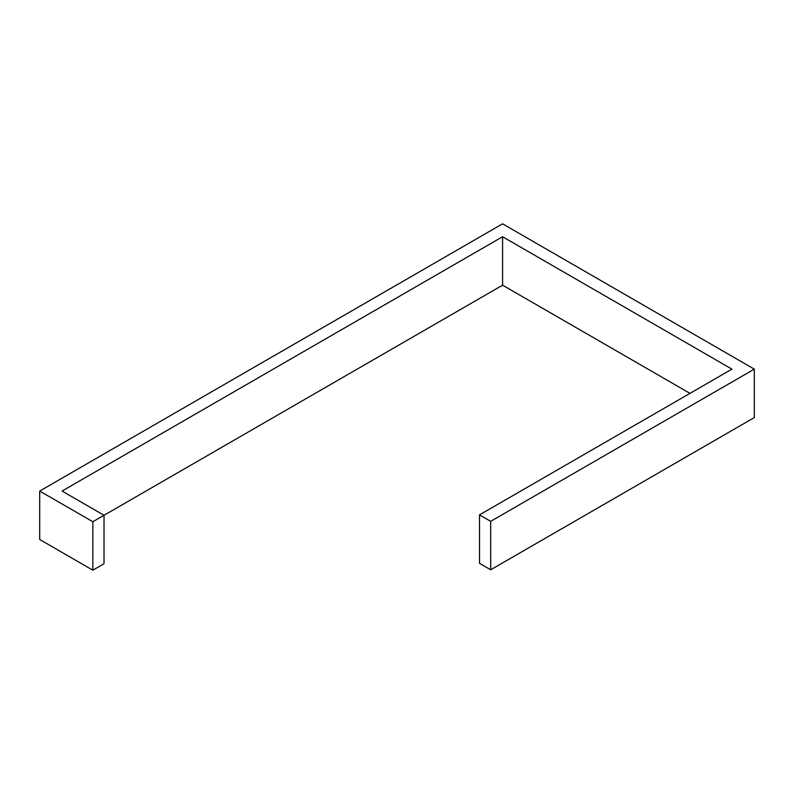 <?xml version="1.0" encoding="UTF-8"?>
<svg xmlns="http://www.w3.org/2000/svg" width="794" height="794" viewBox="0 0 794 794"><rect width="100%" height="100%" fill="white"/><g stroke="black" fill="none" stroke-linecap="round" stroke-linejoin="round"><path stroke-width="1.19" d="M479.507 514.879L490.692 521.34L754.3 369.141L754.3 417.584L490.692 569.784L479.507 563.323L479.507 514.879L731.929 369.141L502.582 236.731L62.071 491.059L104.024 515.276L104.024 563.72L92.838 570.181L39.7 539.503L39.7 491.059L502.582 223.819L754.3 369.141M689.976 393.367L502.582 285.175L502.582 236.731M104.024 515.286L502.582 285.175M104.024 515.276L92.838 521.737L39.7 491.059M92.838 521.737L92.838 570.181M490.692 521.34L490.692 569.784"/></g></svg>
